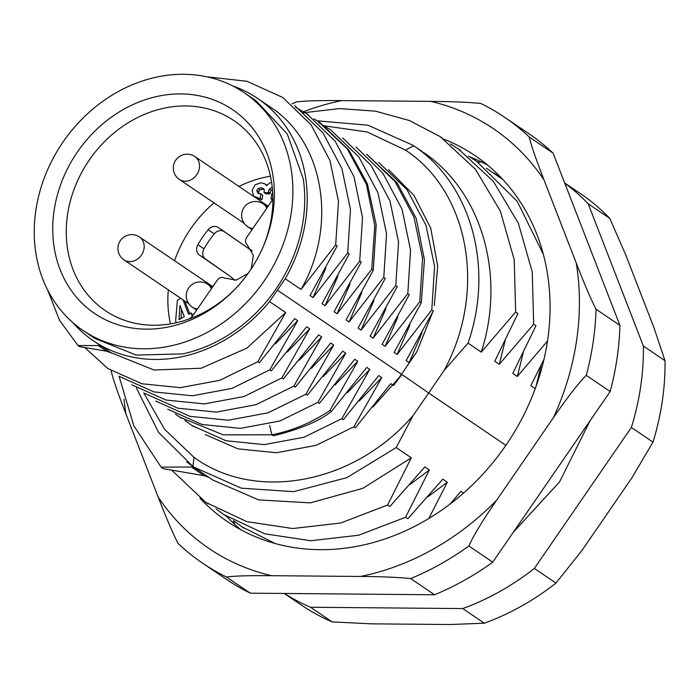 <?xml version="1.0" encoding="UTF-8"?>
<svg xmlns="http://www.w3.org/2000/svg" width="700" height="700" viewBox="0 0 700 700"><rect width="100%" height="100%" fill="white"/><g stroke="black" fill="none" stroke-linecap="round" stroke-linejoin="round"><path stroke-width="1.05" d="M240.879 529.769A220.946 188.029 124.1 0 1 226.914 516.644M199.955 498.181A220.946 188.029 -55.9 0 0 227.229 521.483A220.946 188.029 -55.9 0 0 547.619 340.226A220.946 188.029 -55.9 0 0 475.002 155.584A220.946 188.029 -55.9 0 0 443.966 139.204M202.65 563.211L226.546 579.399A269.281 229.162 -55.9 0 0 250.346 593.171L226.441 576.992A269.281 229.162 124.1 0 1 202.65 563.211A269.281 229.162 124.1 0 1 178.045 543.48C172.655 532.849 166.049 517.423 158.235 497.192L126.009 414.12A253.54 215.766 124.1 0 1 124.023 399.166M226.441 576.992C234.859 575.916 249.909 575.488 271.6 575.697A253.54 215.766 124.1 0 1 158.235 497.192M434.569 594.764A269.281 229.162 -55.9 0 0 492.739 562.161L468.834 545.983C473.576 535.439 482.869 520.153 496.702 500.115A253.54 215.766 124.1 0 1 432.88 549.334A253.54 215.766 124.1 0 1 360.474 576.459C382.095 576.625 398.825 577.334 410.672 578.576L434.569 594.764L250.346 593.171M360.474 576.459L271.6 575.697M468.834 545.983A269.281 229.162 124.1 0 1 440.475 564.13A269.281 229.162 124.1 0 1 410.672 578.576M492.739 562.161L610.164 391.527L586.267 375.34C578.095 383.565 567.122 397.714 553.35 417.795L496.702 500.115M610.164 391.527A269.281 229.162 -55.9 0 0 617.032 358.488A269.281 229.162 -55.9 0 0 619.929 325.421L553.131 153.195L529.226 137.008C531.186 145.32 536.113 159.609 543.996 179.874L576.222 262.955A253.54 215.766 124.1 0 1 553.35 417.795M586.267 375.34A269.281 229.162 124.1 0 0 593.128 342.309A269.281 229.162 124.1 0 0 596.032 309.234L619.929 325.421M596.032 309.234C590.642 298.611 584.036 283.176 576.222 262.955M553.131 153.195A269.281 229.162 -55.9 0 0 528.526 133.455L504.621 117.276A269.281 229.162 124.1 0 1 529.226 137.008M303.608 111.676A253.54 215.766 124.1 0 1 341.757 100.608L430.623 101.377C452.252 101.544 468.991 102.244 480.83 103.495A269.281 229.162 124.1 0 1 504.621 117.276M341.757 100.608C320.066 100.406 305.016 100.835 296.599 101.911A269.281 229.162 124.1 0 0 292.058 103.828M111.256 370.904A269.281 229.162 124.1 0 0 111.239 371.254C113.199 379.558 118.125 393.846 126.009 414.12M469.481 156.739A220.946 188.029 124.1 0 1 487.769 165.191M72.642 322.411A146.379 124.574 124.1 0 0 92.426 340.139A146.379 124.574 124.1 0 0 93.336 340.76A146.379 124.574 124.1 0 0 269.509 301.578L285.233 278.723A146.379 124.574 124.1 0 0 258.396 98.971A146.379 124.574 124.1 0 0 257.486 98.35L271.381 107.774C324.38 142.669 337.662 226.004 301.035 289.441L285.233 278.723M232.767 85.951A146.379 124.574 124.1 0 1 257.486 98.35M83.038 330.453A143.614 122.22 124.1 0 1 63.079 141.96A143.614 122.22 124.1 0 1 244.09 92.619A143.614 122.22 124.1 0 1 264.049 281.111A143.614 122.22 124.1 0 1 83.038 330.453L94.885 338.476L136.299 355.092L182.866 353.876A143.614 122.22 124.1 0 0 275.896 289.135A143.614 122.22 -55.9 0 0 303.266 178.92L287.236 133.928L255.929 100.634M652.977 442.102A248.57 211.531 -55.9 0 0 665 360.701L654.054 327.915L625.564 254.468L609.814 218.426L588.201 203.787L643.379 346.062A248.57 211.531 124.1 0 1 631.365 427.464L652.977 442.102L631.916 477.829L581.84 550.602L555.966 583.074A248.57 211.531 -55.9 0 1 521.343 606.2A248.57 211.531 -55.9 0 1 484.347 623.21L449.934 624.523L371.376 623.84L332.159 621.898A248.57 211.531 -55.9 0 1 301.814 605.351L284.261 593.469M251.799 250.373A27.501 23.397 124.1 0 1 248.99 248.754L218.347 227.535A8.409 7.157 -55.9 0 0 208.171 229.757A96.784 82.364 -55.9 0 0 197.881 244.703A8.409 7.157 -55.9 0 0 199.421 255.036L230.072 276.255A27.501 23.397 124.1 0 1 234.43 280.359M230.072 276.255L205.494 259A8.286 7.053 124.1 0 1 203.98 248.824A96.67 82.259 124.1 0 1 214.252 233.888A8.286 7.053 124.1 0 1 224.28 231.7L252.044 250.924M179.97 305.48L179.025 319.655L184.319 316.689L179.97 305.48M180.976 318.561L181.58 309.619M182.989 299.801L188.606 314.291L191.013 312.935L192.343 316.382M176.33 322.726L175.621 320.906L177.406 300.248L180.819 298.34M191.013 312.935L193.2 315.149M189.691 313.679L184.791 301.026M260.234 198.502L262.036 199.727L262.701 195.204L260.899 193.979L260.234 198.502L253.706 196.332L252.088 190.461L255.106 184.782L261.039 182.752L264.836 183.829L266.578 185.605L269.859 182.875L271.591 182.341M256.707 190.68L258.142 193.384L260.881 193.821M258.055 188.562L256.821 190.654L258.624 191.879L259.858 189.779L263.944 189.157M263.113 188.37L260.803 187.74L258.072 188.589L259.875 189.805M264.259 189.919L263.375 188.519M268.231 192.666L270.034 193.883L270.139 193.148L268.336 191.923L268.231 192.666L264.084 192.631L264.276 189.91M272.23 187.154L269.15 189.263L268.345 191.923M271.828 193.778L272.764 193.9M272.694 198.923L271.031 198.949L271.766 193.952M272.834 200.165L271.031 198.94M254.529 196.963L256.331 198.179L262.027 199.719M259.158 193.847L258.501 191.896M260.803 187.74L262.605 188.956M264.084 192.631L265.886 193.847L270.034 193.883M270.148 193.148L270.953 190.479L272.422 189.035M269.15 189.263L270.953 190.479M213.115 286.213A15.19 12.924 -55.9 0 0 211.899 286.029M268.467 205.774A15.19 12.924 -55.9 0 0 267.251 205.59M251.265 268.783L253.356 255.412L247.223 244.869C245.175 242.961 244.939 240.564 246.523 237.659L271.766 200.979L272.877 197.426A114.739 97.641 -55.9 0 0 234.614 121.082A114.739 97.641 -55.9 0 0 234.36 120.907A114.739 97.641 -55.9 0 0 89.189 160.16A114.739 97.641 -55.9 0 0 104.527 310.118A114.739 97.641 -55.9 0 0 105.691 310.914A114.739 97.641 -55.9 0 0 189.263 318.929L192.176 316.636L217.42 279.947C219.599 277.428 221.918 276.797 224.385 278.058L236.407 280.061L248.132 273.35M170.476 323.881A113.925 96.95 124.1 0 1 168.315 289.87M174.571 260.75A113.925 96.95 124.1 0 1 214.025 202.904M238.954 186.419A113.925 96.95 124.1 0 1 270.454 176.251M234.588 289.599A114.739 97.641 124.1 0 1 189.263 318.929M272.877 197.426A114.739 97.641 124.1 0 1 262.421 248.5M93.791 312.918A123.069 104.737 -55.9 0 0 233.966 290.246A123.069 104.737 -55.9 0 0 262.78 247.678A123.069 104.737 -55.9 0 0 233.336 110.154A123.069 104.737 -55.9 0 0 77.455 151.909A123.069 104.737 -55.9 0 0 93.791 312.918M269.509 301.578L285.679 312.524L257.81 361.725L259.306 362.749L294.691 318.623L297.692 320.661L269.824 369.863L271.32 370.877L306.696 326.76L309.697 328.79L281.829 377.991L283.334 379.015L318.71 334.889L321.711 336.928L293.834 386.137L295.339 387.152L330.715 343.026L333.716 345.056L305.848 394.266L307.344 395.281L342.729 351.155L345.73 353.194L317.852 402.404L319.358 403.419L354.734 359.293L357.744 361.322L329.866 410.533L331.363 411.547L366.748 367.421L369.749 369.451L347.454 392.648M331.363 411.547C319.007 421.277 299.67 429.354 273.376 435.803L271.88 434.787C292.171 430.85 311.491 422.765 329.866 410.533M175.385 414.059L179.865 417.209L223.178 434.84L271.889 434.787L269.605 425.399M357.744 361.322L335.055 384.991M285.679 312.524L246.977 348.101L201.075 368.252L154.088 370.02L110.933 352.669M257.793 361.707L219.957 380.266L180.355 387.651L141.995 383.784L107.835 368.559L84.831 347.559M297.692 320.661L275.345 343.919M269.797 369.836L231.963 388.395L192.369 395.789L154 391.912L119.84 376.688M309.697 328.79L287.359 352.047M281.811 377.974L243.976 396.533L204.374 403.918L166.005 400.041L131.854 384.816M321.711 336.928L299.364 360.185M293.834 386.137L255.946 404.714L216.3 412.099L177.879 408.196L143.701 392.919M333.716 345.056L311.369 368.314M305.839 394.266L267.96 412.842L228.314 420.227L189.901 416.334L155.724 401.056M345.73 353.185L323.391 376.442M317.852 402.395L279.974 420.98L240.328 428.365L201.924 424.471L167.746 409.194M181.352 418.233L179.069 416.666M369.749 369.451L341.88 418.661L304.01 437.229L264.381 444.623L225.986 440.738L191.817 425.477L184.87 420.359M341.88 418.661L343.376 419.676L378.752 375.55L381.762 377.589L359.336 400.942M381.762 377.589L353.894 426.79L316.015 445.366L276.386 452.751L237.983 448.866L205.31 434.613M353.894 426.799L355.39 427.814M325.859 268.065L313.049 297.57L310.047 295.531L337.225 245.866L335.729 244.843L301.044 289.441M206.832 76.799L246.96 81.279L282.756 97.484L311.001 124.74L329.91 160.37L338.485 201.39L335.694 244.834M349.239 253.986L347.734 252.971L313.049 297.57M294.726 105.586L322.963 132.851L341.88 168.481L350.464 209.51L347.699 252.963M337.89 276.168L325.062 305.699L322.061 303.669L349.23 254.004M361.244 262.124L359.748 261.109L325.062 305.699M306.906 113.837L335.099 141.102L353.973 176.706L362.521 217.691L359.713 261.1M295.627 107.293L308.376 114.782M350.026 284.069L337.067 313.828L334.066 311.797L361.244 262.132M313.941 118.816L318.553 121.8L347.226 148.82L366.433 184.362L374.762 225.593L371.761 269.229L337.067 313.828M315.271 119.648L320.101 122.745L348.933 150.124L367.421 183.907L376.189 224.787L373.266 270.244L371.761 269.229M361.9 292.442L349.081 321.965L346.08 319.935L373.266 270.244M318.929 122.92L330.619 129.824L358.96 157.089L377.939 192.754L386.558 233.835L383.775 277.358L349.081 321.965M373.914 300.571L361.086 330.094L358.085 328.064L385.271 278.373L383.775 277.358M342.65 137.97L370.974 165.235L389.953 200.9L398.562 241.973L395.78 285.495L361.086 330.094M385.919 308.709L373.1 338.231L370.099 336.192L397.285 286.51L395.78 285.495M356.169 147.123L382.988 173.373L401.966 209.037L410.576 250.11L407.794 293.624L373.1 338.231M397.854 316.986L385.114 346.36L382.104 344.33L409.299 294.639L407.794 293.624M366.704 154.28L395.01 181.545L413.98 217.201L422.581 258.256L419.79 301.752M421.304 302.767L419.808 301.761L385.114 346.36M366.957 154.455L396.979 182.639L416.22 218.47L424.436 259.822L421.321 302.627M409.885 325.08L397.119 354.498L394.118 352.459L421.304 302.776M378.709 162.409L407.015 189.674L425.985 225.321L434.586 266.385L431.795 309.89L397.119 354.498M421.969 333.06L409.132 362.626L406.123 360.596L433.309 310.905L431.812 309.89M388.64 169.697L413.963 195.388L430.745 228.244L437.701 266.07L434.315 305.463M432.766 312.016L416.832 351.82L409.132 362.626M355.39 427.805L390.766 383.688L393.514 385.551L401.511 374.22L277.454 290.211M401.511 374.22L416.841 351.82M79.529 346.614L106.654 351.243L111.422 352.966L102.419 346.868L98.271 345.555L78.024 345.59L59.465 320.189L47.6 289.94M102.41 346.876L99.4 344.873M78.015 345.599L79.511 346.614M110.609 352.502L111.431 353.045M373.03 406.989L401.887 374.483L393.514 385.551M186.673 461.895L195.597 468.37L191.327 466.988L161.114 467.162L163.371 468.694L204.19 475.694L209.099 477.523M161.123 467.154L133.779 425.714L119.035 376.127M208.294 477.032L209.116 477.593M450.293 503.895L460.863 491.356L463.47 493.124M275.231 543.541L241.841 526.759L234.045 521.089M193.419 466.874L241.273 488.171L293.685 491.68L346.981 477.619L396.191 447.562L411.32 457.809L387.555 505.067L389.804 506.59L424.83 466.961L429.336 470.006L405.571 517.265L407.82 518.788L442.846 479.159L447.352 482.204L427.796 496.843M447.352 482.204L428.794 518.499M405.562 517.265L358.592 535.246L310.695 540.733L264.801 533.811L223.851 514.579L216.037 508.9M429.336 470.006L409.771 484.645M387.555 505.059L340.594 523.04L292.723 528.535L246.846 521.631L205.896 502.425L171.727 470.19M411.32 457.809L362.81 488.346L310.231 502.88L258.606 499.896L212.8 480.016L208.933 477.409M193.401 466.883L158.62 432.486L136.36 387.852M396.191 447.562L413.114 415.494C354.795 483.7 255.85 502.6 193.996 457.354L164.553 429.24L143.824 392.998M505.89 445.314L428.671 393.024L444.106 370.466L468.055 343.14C494.244 267.566 471.529 184.52 414.164 146.107M413.114 415.494L428.671 393.024L401.887 374.483M302.96 112.814L339.596 108.579L375.498 111.169L409.456 120.558L440.3 136.71L475.352 169.199L500.377 211.155L514.211 259.717L515.664 312.025L481.285 352.1L468.046 343.14M423.36 152.32C481.933 191.529 506.012 275.52 481.285 352.1M505.173 340.725L499.293 364.297L494.786 361.252L517.921 313.547L515.673 312.025M450.406 143.903L458.395 148.96L493.412 181.449L518.42 223.396L532.236 271.941L533.68 324.223M523.197 352.896L517.309 376.504L512.803 373.45L535.938 325.745L533.689 324.223L499.293 364.297M468.405 156.091L476.376 161.14L517.23 201.32L543.34 254.293M547.496 341.049L517.309 376.504M535.325 388.701L530.819 385.648L543.988 359.38M541.196 365.137L535.955 386.627M486.36 168.263L502.784 179.436M496.457 174.746L501.673 178.255M324.249 125.825L367.229 131.976L405.475 150.115C469.56 192.089 486.999 291.585 444.106 370.466M405.475 150.115L413.709 145.793L412.956 145.276L367.85 125.16L317.082 120.82M413.717 145.775L414.172 146.09M609.814 218.426A248.57 211.531 -55.9 0 0 580.562 193.707L564.673 182.954M477.724 162.05L481.714 162.085M564.76 183.181A248.57 211.531 124.1 0 1 588.201 203.787M631.365 427.464L534.354 568.435L555.966 583.074M643.379 346.062L665 360.701M534.354 568.435A248.57 211.531 124.1 0 1 499.73 591.561A248.57 211.531 124.1 0 1 462.735 608.571L310.537 607.259L332.159 621.898M484.347 623.21L462.735 608.571M310.537 607.259A248.57 211.531 124.1 0 1 284.392 593.469M234.78 524.414L233.319 520.669M430.623 101.377A253.54 215.766 124.1 0 1 543.996 179.874M205.494 259L199.421 255.036M203.98 248.824L197.881 244.703M214.252 233.888L208.171 229.757M218.347 227.535L224.28 231.7M252.026 250.88L248.99 248.754M197.496 308.91A13.807 11.751 124.1 0 1 192.325 307.169L196.665 310.109M192.325 307.169A13.807 13.807 0 0 1 189.989 286.291A13.807 13.807 0 0 1 207.812 284.305A13.807 11.751 124.1 0 1 210.131 286.475A13.807 11.751 124.1 0 1 211.435 288.645M252.849 228.471A13.807 11.751 124.1 0 1 247.686 226.73A13.807 13.807 0 0 1 246.076 205.135A13.807 13.807 0 0 1 263.165 203.866A13.807 11.751 124.1 0 1 265.493 206.036A13.807 11.751 124.1 0 1 266.796 208.206M124.005 259.866A13.807 13.807 0 0 1 122.404 238.271A13.807 13.807 0 0 1 139.492 236.994A13.807 11.751 124.1 0 1 141.811 239.172A13.807 11.751 124.1 0 1 139.055 257.836A13.807 11.751 124.1 0 1 124.005 259.866L188.834 303.765M179.366 179.428A13.807 13.807 0 0 1 177.03 158.55A13.807 13.807 0 0 1 194.845 156.555A13.807 11.751 124.1 0 1 197.164 158.734A13.807 11.751 124.1 0 1 194.416 177.398A13.807 11.751 124.1 0 1 179.366 179.428L244.195 223.326M106.654 351.243L98.271 345.555M195.597 468.379L209.107 477.523M204.19 475.694L191.336 466.988M193.996 457.354L192.938 466.541M266.639 185.036L264.836 183.82M207.812 284.305L212.327 287.359M247.686 226.73L252.026 229.67M263.165 203.866L267.68 206.92M139.492 236.994L212.809 286.65M194.845 156.555L268.17 206.211M255.964 100.66L244.09 92.619M193.314 426.493L191.817 425.477M320.119 122.71L318.623 121.704M93.336 340.76L100.293 345.476M244.09 528.281L241.841 526.759M226.1 516.101L223.851 514.579M208.145 503.948L205.896 502.425M442.549 138.224L440.3 136.701M460.644 150.482L458.395 148.96M478.625 162.662L476.376 161.14M496.589 174.825L494.331 173.294M422.135 151.471L412.965 145.259M513.301 532.28L559.545 481.915L590.091 420.7"/></g></svg>

